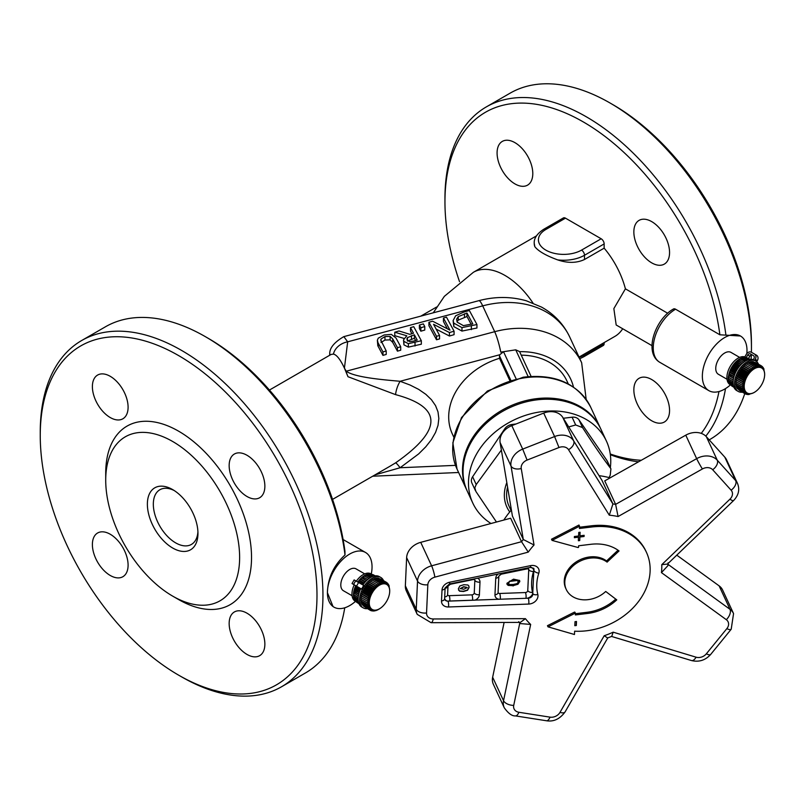 <?xml version="1.0" encoding="UTF-8"?>
<svg xmlns="http://www.w3.org/2000/svg" width="805" height="805" viewBox="0 0 805 805"><rect width="100%" height="100%" fill="white"/><g stroke="black" fill="none" stroke-linecap="round" stroke-linejoin="round"><path stroke-width="1.21" d="M746.829 353.556A31.566 18.223 120 0 0 746.99 350.437A31.566 18.223 120 0 0 740.449 335.997A31.566 18.223 120 0 0 716.128 344.449A31.566 18.223 120 0 0 702.352 376.207A31.566 18.223 120 0 0 708.893 390.656A31.566 18.223 120 0 0 730.447 384.881M675.566 309.211A31.566 18.223 -60 0 0 653.247 347.861A31.566 18.223 -60 0 0 659.788 362.31C643.356 352.6 655.31 319.072 673.463 308.999A4.206 2.425 60 0 1 675.566 309.211L719.881 334.789L740.449 335.997M384.096 334.981L378.259 338.18L377.394 340.143L377.978 342.658L382.959 351.916L386.219 350.96L380.775 340.062L381.007 339.056L384.961 336.571L390.133 336.399L392.709 338.925L397.449 347.69L400.709 346.744L395.969 337.979L391.321 334.377L384.096 334.981M397.449 347.69L397.449 351.161L392.709 342.387L390.133 339.861L384.961 340.042L381.007 342.517M386.219 350.96L386.219 354.431L382.959 355.377L377.797 345.707L377.384 340.354M382.959 351.916L382.959 355.377M400.709 346.744L400.709 350.215L397.449 351.161M428.934 322.262L436.521 336.309L439.56 335.423L433.553 324.304L449.442 332.556L454.07 331.207L446.483 317.15L443.444 318.035L449.985 330.151L432.587 321.195L428.934 322.262L428.934 325.723L436.521 339.78L436.521 336.309M449.442 332.556L449.442 336.017L436.149 329.114M454.07 331.207L454.07 334.669L449.442 336.017M439.56 335.423L439.56 338.895L436.521 339.78M443.444 318.035L443.444 321.497L447.389 328.822M476.942 324.536L469.355 310.489L463.71 312.129L455.64 315.791L453.114 320.571L453.809 323.137L461.969 327.605L476.942 324.536L476.942 328.007L461.969 331.076L453.809 326.599L453.114 320.571M466.97 313.054L472.807 323.872L463.388 325.643L457.22 322.171L456.596 319.183L458.216 316.687L466.97 313.054L466.97 316.516L458.216 320.149L456.958 321.648M471.197 324.345L466.97 316.516M458.216 316.687L458.216 320.149M394.772 332.213L406.797 335.786L403.516 339.861L403.929 341.39L408.377 343.654L421.337 340.736L413.75 326.679L410.49 327.635L413.508 333.22L409.775 334.317L398.998 330.976L394.772 332.213L394.772 335.675L403.919 338.402M413.961 341.008L409.815 341.672L407.25 340.253L406.928 338.664L407.451 337.637L414.354 334.779L417.201 340.072L413.961 341.008M414.354 334.779L414.354 338.251L407.451 341.099M407.451 337.637L407.451 340.565M421.337 340.736L421.337 344.198L408.377 347.116L403.929 344.852L403.516 339.861M415.591 340.535L414.354 338.251M410.49 327.635L410.49 331.097L411.888 333.693M423.329 323.892L419.395 325.039L419.395 328.5L420.844 331.197L420.844 327.726L424.778 326.578L423.329 323.892M424.778 326.578L424.778 330.05L420.844 331.197M419.395 325.039L420.844 327.726M345.949 371.417L347.971 376.71L395.547 394.621A16.835 7.879 107.9 0 1 400.105 381.278C382.546 379.739 354.572 377.364 346.21 371.206L344.419 368.106C340.384 359.523 336.721 354.854 333.431 354.079L331.076 354.462L269.434 390.053M509.756 380.393L499.502 358.316L499.502 355.88A4.206 3.321 -24.9 0 1 499.714 354.764L503.528 351.725L500.76 352.117A16.835 2.254 -104.9 0 0 494.683 331.69L346.21 371.206M531.089 376.368L519.587 351.584L515.723 349.833L500.76 352.117M600.701 428.783A73.647 58.081 155.1 0 0 600.429 428.19A73.647 58.081 155.1 0 0 509.183 406.505A73.647 58.081 155.1 0 0 466.83 490.195A73.647 58.081 155.1 0 0 467.101 490.778M604.153 342.588L604.153 343.574A4.206 2.425 60 0 1 603.277 345.496L583.635 356.836A4.206 2.425 60 0 0 584.5 354.914A29.463 17.006 180 0 1 579.157 357.36M557.684 259.894A29.463 17.006 -0 0 0 584.5 255.266A4.206 2.425 -120 0 0 581.532 250.114A25.247 14.581 180 0 1 545.82 250.114A25.247 14.581 180 0 1 545.82 229.495A4.206 2.425 60 0 0 543.717 229.284L563.359 217.944A4.206 2.425 60 0 1 565.472 218.155L601.174 238.773A4.206 2.425 60 0 1 604.153 243.925L604.153 248.161L584.5 259.502C576.712 263.154 567.767 263.285 557.684 259.894C545.981 255.598 538.364 251.19 534.832 246.692L534.218 243.241A29.463 17.006 -0 0 0 534.832 246.692M395.547 394.621C442.69 407.199 442.69 429.951 395.547 462.885L389.841 466.316M347.971 376.7L344.419 368.106L347.68 341.813L343.826 336.631L478.844 300.678C495.055 296.401 510.873 296.431 526.299 300.778L541.524 307.087C554.162 314.131 563.55 324.073 569.678 336.933A84.163 66.382 -24.9 0 0 482.698 305.87A29.463 3.945 -104.9 0 0 478.844 300.678M436.612 307.017L420.844 316.113M622.688 328.742A63.122 36.446 60 0 1 614.889 336.389L579.037 357.088M652.02 345.677L616.177 324.989L613.853 308.607L625.404 288.834L667.667 313.236M604.153 248.161A63.122 36.446 60 0 1 625.404 288.834M395.547 462.885A16.835 1.691 -122.3 0 1 400.105 467.745L418.64 453.919L425.805 446.775L431.46 439.59L435.545 432.436L438.011 425.392L438.836 418.52L438.011 411.908L435.545 405.619L431.46 399.733L425.805 394.299L418.64 389.368L410.047 385.021L400.105 381.278L499.714 354.764M375.029 474.87L400.105 467.745L455.489 465.36M568.28 383.915L566.931 380.986A63.122 49.789 155.1 0 0 521.248 355.166M333.431 354.079A16.835 13.444 -14 0 1 347.68 341.813L482.698 305.87L494.683 331.69A84.163 66.382 155.1 0 1 518.018 328.329A84.163 66.382 155.1 0 1 581.653 362.743L569.678 336.933M329.819 354.14A16.835 8.684 14.5 0 0 329.748 354.411A16.835 8.684 14.5 0 0 329.617 355.307M205.406 336.691L208.384 338.412A195.685 112.982 60 0 1 344.943 551.264L345.013 554.967A199.892 115.407 -120 0 0 205.406 336.691A199.892 115.407 -120 0 0 105.455 326.79L81.647 340.535A199.892 115.407 60 0 1 235.694 394.088A199.892 115.407 60 0 1 322.946 595.257A199.892 115.407 60 0 1 281.549 686.766A199.892 115.407 60 0 1 181.598 676.864L178.619 675.154A195.685 112.982 -120 0 0 316.989 595.257A195.685 112.982 -120 0 0 178.619 355.589A195.685 112.982 -120 0 0 40.25 435.485A195.685 112.982 -120 0 0 178.619 675.154M174.202 490.537A31.566 18.223 -120 0 0 159.863 489.752A31.566 18.223 -120 0 0 159.863 526.198A31.566 18.223 -120 0 0 191.429 544.422A31.566 18.223 -120 0 0 197.919 531.612M718.976 391.532A195.685 112.982 60 0 1 701.256 433.382M641.283 460.269A195.685 112.982 60 0 1 610.25 453.99M459.534 281.659A195.685 112.982 60 0 1 444.954 201.834A195.685 112.982 60 0 1 572.124 116.001A195.685 112.982 60 0 1 719.881 334.789M669.559 410.48A25.247 14.581 60 0 1 664.336 422.031A25.247 14.581 60 0 1 639.079 407.451A25.247 14.581 60 0 1 639.079 378.3A25.247 14.581 60 0 1 658.54 385.062A25.247 14.581 60 0 1 669.559 410.48M532.789 173.578A25.247 14.581 60 0 1 527.567 185.14A25.247 14.581 60 0 1 502.31 170.559A25.247 14.581 60 0 1 502.31 141.408A25.247 14.581 60 0 1 521.771 148.17A25.247 14.581 60 0 1 532.789 173.578M669.559 252.549A25.247 14.581 60 0 1 664.336 264.1A25.247 14.581 60 0 1 639.079 249.53A25.247 14.581 60 0 1 639.079 220.369A25.247 14.581 60 0 1 658.54 227.131A25.247 14.581 60 0 1 669.559 252.549M360.781 588.616A17.569 10.143 120 0 0 358.134 598.99A17.569 10.143 120 0 0 361.777 607.04L363.266 607.896A17.569 10.143 -60 0 1 359.624 599.856A17.569 10.143 -60 0 1 367.291 582.176A17.569 10.143 -60 0 1 380.825 577.467A17.569 10.143 -60 0 1 383.572 580.697M380.825 577.467L379.336 576.611A17.569 10.143 120 0 0 362.894 584.963M361.576 589.069L362.24 589.451A17.569 10.143 -60 0 1 364.343 585.809L354.13 579.912L352.026 583.555L361.586 589.079L363.689 585.426M367.432 608.661A17.569 10.143 -60 0 1 363.266 607.896M363.619 606.195L369.898 610.089L371.186 609.093A14.732 8.503 -60 0 1 371.115 609.033L369.002 609.305L370.431 608.288A14.732 8.503 -60 0 1 370.381 608.218L368.257 608.318L369.817 607.312A14.732 8.503 -60 0 1 369.777 607.222L367.674 607.141L369.354 606.165A14.732 8.503 -60 0 1 369.324 606.064L367.251 605.793L369.052 604.867A14.732 8.503 -60 0 1 369.032 604.766L367.01 604.303L368.901 603.448A14.732 8.503 -60 0 1 368.901 603.337L366.949 602.683L368.921 601.929A14.732 8.503 -60 0 1 368.932 601.808L367.07 600.963L369.113 600.329A14.732 8.503 -60 0 1 369.133 600.198L367.362 599.172L369.455 598.668A14.732 8.503 -60 0 1 369.485 598.538L367.835 597.33L369.958 596.988A14.732 8.503 -60 0 1 369.998 596.857L368.469 595.479L370.602 595.308A14.732 8.503 -60 0 1 370.662 595.167L369.264 593.637L371.387 593.637A14.732 8.503 -60 0 1 371.457 593.516L370.199 591.846L372.292 592.027A14.732 8.503 -60 0 1 372.373 591.906L371.266 590.115L373.319 590.498A14.732 8.503 -60 0 1 373.399 590.377L372.443 588.485L374.436 589.069A14.732 8.503 -60 0 1 374.526 588.958L373.711 586.986L375.623 587.751A14.732 8.503 -60 0 1 375.724 587.66L375.06 585.627L376.871 586.583A14.732 8.503 -60 0 1 376.971 586.503L376.448 584.44L378.159 585.587A14.732 8.503 -60 0 1 378.27 585.517L377.877 583.434L379.467 584.762A14.732 8.503 -60 0 1 379.578 584.702L379.316 582.639L380.775 584.128A14.732 8.503 -60 0 1 380.876 584.078L380.735 582.065L382.053 583.685A14.732 8.503 -60 0 1 382.154 583.665L382.123 581.703L383.291 583.464A14.732 8.503 -60 0 1 383.391 583.454L383.442 581.582L384.468 583.454A14.732 8.503 -60 0 1 384.559 583.454L384.689 581.693L385.555 583.645A14.732 8.503 -60 0 1 385.645 583.675L385.837 582.025L386.551 584.058A14.732 8.503 -60 0 1 386.631 584.098L386.863 582.589L387.436 584.661A14.732 8.503 -60 0 1 387.497 584.722L387.758 583.373L388.191 585.466A14.732 8.503 -60 0 1 388.241 585.537L388.503 584.36L388.795 586.442A14.732 8.503 -60 0 1 388.845 586.533L389.087 585.537L389.258 587.59A14.732 8.503 -60 0 1 389.288 587.69L389.57 588.878A14.732 8.503 -60 0 1 389.59 588.988L389.711 590.296A14.732 8.503 -60 0 1 389.721 590.417L389.69 591.826A14.732 8.503 -60 0 1 389.68 591.947L389.66 592.239A14.46 8.352 120 0 0 379.98 584.903A14.46 8.352 120 0 0 369.264 602.885A14.46 8.352 120 0 0 380.473 608.157A14.46 8.352 120 0 0 389.66 592.239M362.824 605.179L369.002 609.305M362.2 603.981L361.918 604.666L368.257 608.318M361.767 602.633L361.334 603.488L367.674 607.141M361.515 601.134L360.922 602.14L367.251 605.793M361.465 599.514L360.68 600.651L367.01 604.303M361.606 597.813L360.62 599.031L366.949 602.683M376.448 584.44L370.119 580.787L369.716 582.307A14.732 8.503 120 0 0 369.606 582.397L368.72 581.975L368.459 583.464A14.732 8.503 120 0 0 368.358 583.565L367.382 583.323L367.261 584.762A14.732 8.503 120 0 0 367.171 584.873L366.104 584.833L366.134 586.191A14.732 8.503 120 0 0 366.054 586.302L364.927 586.463L365.108 587.71A14.732 8.503 120 0 0 365.037 587.841L363.86 588.183L364.192 589.32A14.732 8.503 120 0 0 364.122 589.451L362.924 589.985L363.397 590.981A14.732 8.503 120 0 0 363.337 591.112L362.139 591.826L362.733 592.661A14.732 8.503 120 0 0 362.693 592.792L361.495 593.677L362.22 594.352A14.732 8.503 120 0 0 362.19 594.482L361.032 595.509L361.868 596.002A14.732 8.503 120 0 0 361.848 596.133L360.731 597.31L367.07 600.963M377.877 583.434L371.548 579.781L371.014 581.301M379.316 582.639L372.987 578.986L372.413 580.284M380.735 582.065L374.406 578.403L373.832 579.479M382.123 581.703L375.784 578.05L375.251 578.896M383.442 581.582L377.112 577.92L376.649 578.543M384.689 581.693L378.36 578.03L378.008 578.443M385.837 582.025L379.296 578.574M380.524 578.936L386.863 582.589M354.512 584.994L354.25 584.833A15.778 9.107 120 0 0 351.956 593.969A15.778 9.107 120 0 0 355.226 601.194L355.267 601.224M370.874 573.784A15.778 9.107 120 0 0 356.353 581.19M369.213 574.257L369.415 573.985A15.778 9.107 120 0 0 368.811 574.025M367.815 574.599L368.106 574.126A15.778 9.107 120 0 0 367.332 574.317M366.396 575.183L366.758 574.498A15.778 9.107 120 0 0 365.842 574.861M364.967 575.988L365.369 575.092A15.778 9.107 120 0 0 364.373 575.635M363.568 577.004L363.961 575.897A15.778 9.107 120 0 0 362.914 576.621M361.515 577.789L362.17 578.101A14.732 8.503 -60 0 1 362.27 578.01L362.572 576.893A15.778 9.107 120 0 0 361.515 577.789L366.446 580.657M360.197 579.097L360.922 579.268A14.732 8.503 -60 0 1 361.022 579.167L361.214 578.071A15.778 9.107 120 0 0 360.197 579.097L365.148 582.035M358.95 580.546L359.734 580.576A14.732 8.503 -60 0 1 359.825 580.465L359.905 579.409A15.778 9.107 120 0 0 358.95 580.546L363.9 583.555M357.933 582.106L358.617 582.005A14.732 8.503 -60 0 1 358.698 581.894L358.678 580.898A15.778 9.107 120 0 0 357.833 582.045M355.015 587.338L355.901 586.815A14.732 8.503 -60 0 1 355.961 586.684L355.609 585.949A15.778 9.107 120 0 0 355.015 587.338L359.926 590.548M354.371 589.149L355.247 588.495A14.732 8.503 -60 0 1 355.297 588.364L354.854 587.751A15.778 9.107 120 0 0 354.371 589.149L359.261 592.379M353.898 590.94L354.753 590.186A14.732 8.503 -60 0 1 354.784 590.055L354.25 589.562A15.778 9.107 120 0 0 353.898 590.94L358.748 594.201L353.808 591.353A15.778 9.107 120 0 0 353.586 592.701L354.401 591.836A14.732 8.503 -60 0 1 354.431 591.715M353.536 593.154A15.778 9.107 120 0 0 353.455 594.392L354.16 593.516M353.445 594.885A15.778 9.107 120 0 0 353.496 595.982L354.019 595.217M353.858 598.065A15.778 9.107 120 0 0 354.099 598.789L354.321 598.336M360.902 588.676L362.24 589.451M352.701 583.937L352.026 583.555M353.556 596.535A15.778 9.107 120 0 0 353.707 597.461L354.079 596.837M353.496 595.982L358.134 599.182M353.455 594.392L358.195 597.622M367.915 601.345L368.921 601.929M353.586 592.701L358.396 595.952M361.848 596.133L369.113 600.329M354.401 591.836L358.718 594.332M361.868 596.002L369.133 600.198M361.032 595.509L367.362 599.172M362.19 594.482L369.455 598.668M354.753 590.186L359.151 592.721M362.22 594.352L369.485 598.538M354.784 590.055L359.191 592.601M361.495 593.677L367.835 597.33M362.693 592.792L369.958 596.988M355.247 588.495L359.714 591.081M369.928 610.079L370.924 610.653L372.061 609.697A14.732 8.503 -60 0 1 371.991 609.657L369.898 610.089M362.733 592.661L369.998 596.857M355.297 588.364L359.765 590.951M362.139 591.826L368.469 595.479M363.337 591.112L370.602 595.308M355.901 586.815L360.409 589.421M371.296 610.542L372.071 610.985L373.057 610.11A14.732 8.503 -60 0 1 372.977 610.079L370.924 610.653M363.397 590.981L370.662 595.167M355.961 586.684L360.469 589.29M362.924 589.985L369.264 593.637M355.609 585.949L360.731 588.717M364.122 589.451L371.387 593.637M372.725 610.764L374.154 610.301A14.732 8.503 -60 0 1 374.063 610.291L372.071 610.985M364.192 589.32L371.457 593.516M363.86 588.183L370.199 591.846M365.037 587.841L372.292 592.027M374.214 610.723L375.321 610.291A14.732 8.503 -60 0 1 375.231 610.301L373.309 611.096M365.108 587.71L372.373 591.906M364.927 586.463L371.266 590.115M366.054 586.302L373.319 590.498M358.617 582.005L363.125 584.611M375.724 610.452L376.559 610.059A14.732 8.503 -60 0 1 376.458 610.089L374.637 610.975M366.134 586.191L373.399 590.377M358.698 581.894L363.216 584.5M366.104 584.833L372.443 588.485M367.171 584.873L374.436 589.069M359.734 580.576L364.212 583.162M377.263 609.938L377.847 609.627A14.732 8.503 -60 0 1 377.736 609.667L376.016 610.613M367.261 584.762L374.526 588.958M359.825 580.465L364.293 583.051M367.382 583.323L373.711 586.986M368.358 583.565L375.623 587.751M360.922 579.268L365.339 581.814M378.803 609.204L379.145 608.993A14.732 8.503 -60 0 1 379.044 609.053L377.444 610.039M368.459 583.464L375.724 587.66M361.022 579.167L365.43 581.713M368.72 581.975L375.06 585.627M369.606 582.397L376.871 586.583M362.17 578.101L366.506 580.606M380.352 608.238L378.873 609.234M369.716 582.307L376.971 586.503M362.27 578.01L366.597 580.516M362.572 576.893L367.794 579.439M376.74 584.631L378.27 585.517M363.961 575.897L369.143 578.393M379.014 584.38L379.578 584.702M365.369 575.092L370.471 577.537M366.758 574.498L371.739 576.863M368.106 574.126L372.906 576.38M369.415 573.985L373.912 576.078M370.632 574.066L374.687 575.917M371.86 574.277L375.13 575.847M373.067 574.659L375.17 575.847M386.953 582.911L387.758 583.373M387.889 584.007L388.503 584.36M359.03 603.81L356.172 601.899M358.879 603.458L355.357 600.943M358.648 602.774L354.653 599.956M358.406 601.788L354.099 598.789M358.215 600.58L353.707 597.461M758.501 364.192A17.569 10.143 120 0 0 755.774 361.002L755.734 360.982A17.569 10.143 120 0 0 755.734 360.982A17.569 10.143 120 0 0 754.617 360.479L755.271 359.352A4.206 3.431 -60 0 0 754.396 353.989L751.457 352.298A4.206 3.431 -60 0 0 746.376 354.22L744.826 356.907L745.44 357.259M754.396 353.989L756.499 355.206A4.206 3.431 120 0 1 757.374 360.57L756.73 361.687M746.205 357.621L747.724 354.995A2.314 1.892 120 0 1 750.512 353.938L752.615 355.156A2.314 1.892 -60 0 0 749.827 356.213L748.539 358.436M752.615 355.156L753.45 355.639A2.314 1.892 120 0 1 753.933 358.577L753.279 359.704L754.617 360.479M755.774 361.002A17.569 10.143 120 0 0 738.205 371.145A17.569 10.143 120 0 0 738.205 391.421L736.716 390.566A17.569 10.143 -60 0 1 736.263 371.105A17.569 10.143 -60 0 1 753.289 359.684M738.205 391.421A17.569 10.143 120 0 0 742.341 392.196M736.726 380.101A14.732 8.503 120 0 0 736.716 380.191L735.619 381.369L741.948 385.031L743.971 384.388A14.732 8.503 -60 0 1 743.991 384.257L742.2 383.25L744.263 382.747A14.732 8.503 -60 0 1 744.293 382.617L742.613 381.429L744.716 381.067A14.732 8.503 -60 0 1 744.756 380.936L743.196 379.578L745.319 379.376A14.732 8.503 -60 0 1 745.37 379.246L743.941 377.726L746.064 377.706A14.732 8.503 -60 0 1 746.124 377.575L744.836 375.915L746.929 376.076A14.732 8.503 -60 0 1 747.01 375.945L745.863 374.164L747.915 374.516A14.732 8.503 -60 0 1 747.996 374.395L747.01 372.504L749.002 373.047A14.732 8.503 -60 0 1 749.093 372.936L748.258 370.954L750.169 371.699A14.732 8.503 -60 0 1 750.27 371.588L749.576 369.555L751.407 370.481A14.732 8.503 -60 0 1 751.508 370.391L750.964 368.308L752.685 369.425A14.732 8.503 -60 0 1 752.786 369.344L752.383 367.251L753.983 368.539A14.732 8.503 -60 0 1 754.094 368.469L753.822 366.396L755.291 367.835A14.732 8.503 -60 0 1 755.402 367.794L755.241 365.742L756.589 367.342A14.732 8.503 -60 0 1 756.69 367.301L756.64 365.319L757.837 367.04A14.732 8.503 -60 0 1 757.938 367.03L757.988 365.118L759.035 366.959A14.732 8.503 -60 0 1 759.125 366.959L759.256 365.158L760.162 367.09A14.732 8.503 -60 0 1 760.242 367.11L760.433 365.43L761.188 367.432L761.5 365.923L762.104 367.976A14.732 8.503 -60 0 1 762.174 368.026L762.436 366.637L762.899 368.71A14.732 8.503 -60 0 1 762.959 368.781L763.231 367.563L763.563 369.636A14.732 8.503 -60 0 1 763.603 369.716L763.865 368.68L764.076 370.733A14.732 8.503 -60 0 1 764.106 370.823L764.428 371.98A14.732 8.503 -60 0 1 764.448 372.081L764.629 373.359A14.732 8.503 -60 0 1 764.639 373.47L764.659 374.848A14.732 8.503 -60 0 1 764.659 374.969L764.659 374.969M750.964 368.308L744.625 364.655L744.243 366.195A14.732 8.503 120 0 0 744.142 366.285L743.246 365.903L743.005 367.402A14.732 8.503 120 0 0 742.904 367.503L741.918 367.301L741.828 368.74A14.732 8.503 120 0 0 741.737 368.851L740.681 368.851L740.741 370.199A14.732 8.503 120 0 0 740.65 370.32L739.533 370.511L739.745 371.759A14.732 8.503 120 0 0 739.664 371.88L738.507 372.262L738.859 373.379A14.732 8.503 120 0 0 738.799 373.51L737.611 374.073L738.105 375.05A14.732 8.503 120 0 0 738.054 375.18L736.867 375.925L737.501 376.74A14.732 8.503 120 0 0 737.45 376.871L736.283 377.776L737.038 378.42A14.732 8.503 120 0 0 737.008 378.551L735.861 379.598L742.2 383.25M752.383 367.251L746.054 363.598L745.521 365.148A14.732 8.503 120 0 0 745.511 365.158L752.786 369.344M753.822 366.396L747.483 362.733L746.909 364.091M755.241 365.742L748.912 362.089L748.328 363.226M756.64 365.319L750.31 361.666L749.757 362.572M757.988 365.118L751.659 361.465L751.166 362.149M759.256 365.158L752.927 361.505L752.534 361.968M760.433 365.43L753.842 362.039M761.5 365.923L755.09 362.341M738.839 390.002L745.138 393.806L746.396 392.84A14.732 8.503 -60 0 1 746.326 392.79L746.396 392.84M737.994 389.036L744.202 393.092L745.601 392.095A14.732 8.503 -60 0 1 745.541 392.035L743.407 392.166L744.947 391.17A14.732 8.503 -60 0 1 744.897 391.089L742.774 391.049L744.434 390.083A14.732 8.503 -60 0 1 744.394 389.982L742.301 389.751L744.072 388.835A14.732 8.503 -60 0 1 744.051 388.724L742.009 388.302L743.88 387.457A14.732 8.503 -60 0 1 743.87 387.336L741.888 386.722L743.84 385.967A14.732 8.503 -60 0 1 743.85 385.837L741.948 385.031M737.32 387.899L737.078 388.513L743.407 392.166M736.827 386.591L736.444 387.396L742.774 391.049M736.525 385.142L735.971 386.098L742.301 389.751M736.414 383.562L735.679 384.649L742.009 388.302M736.495 381.882L735.559 383.069L741.888 386.722M763.361 368.398L763.865 368.68M762.556 367.181L763.231 367.563M761.56 366.134L762.436 366.637M755.714 391.461L754.516 392.276A14.732 8.503 -60 0 1 754.416 392.337L753.208 392.971A14.732 8.503 -60 0 1 753.108 393.021L751.92 393.474A14.732 8.503 -60 0 1 751.82 393.504L750.663 393.766A14.732 8.503 -60 0 1 750.572 393.776L748.65 394.611L749.465 393.846A14.732 8.503 -60 0 1 749.375 393.846L747.382 394.571L748.348 393.715A14.732 8.503 -60 0 1 748.258 393.705L746.205 394.309L747.322 393.383A14.732 8.503 -60 0 1 747.241 393.343L745.138 393.806M755.412 391.683A14.46 8.352 120 0 0 764.599 375.774A14.46 8.352 120 0 0 764.649 374.607A14.46 8.352 120 0 0 754.094 368.901A14.46 8.352 120 0 0 744.223 387.155A14.46 8.352 120 0 0 755.412 391.683L754.225 392.458M753.44 368.096L754.094 368.469M748.127 394.309L748.65 394.611M746.678 394.168L747.382 394.571M744.243 366.195L751.508 370.391M744.142 366.285L751.407 370.481M745.289 393.776L746.205 394.309M743.246 365.903L749.576 369.555M743.005 367.402L750.27 371.588M742.904 367.503L750.169 371.699M731.403 385.706L733.979 387.366M741.918 367.301L748.258 370.954M741.828 368.74L749.093 372.936M741.737 368.851L749.002 373.047M746.326 392.79L744.202 393.092M730.558 384.75L733.888 387.135M740.681 368.851L747.01 372.504M740.741 370.199L747.996 374.395M740.65 370.32L747.915 374.516M729.883 383.603L729.642 384.216L733.667 386.541M739.533 370.511L745.863 374.164M739.745 371.759L747.01 375.945M739.664 371.88L746.929 376.076M729.39 382.295L728.998 383.1L733.415 385.645M738.507 372.262L744.836 375.915M738.859 373.379L746.124 377.575M738.799 373.51L746.064 377.706M729.088 380.846L728.535 381.801L733.204 384.508M737.611 374.073L743.941 377.726M738.105 375.05L745.37 379.246M738.054 375.18L745.319 379.376M728.978 379.266L728.233 380.352L733.093 383.16M736.867 375.925L743.196 379.578M737.501 376.74L744.756 380.936M737.45 376.871L744.716 381.067M729.058 377.585L728.123 378.773L733.103 381.651M736.283 377.776L742.613 381.429M743.015 385.484L743.84 385.967M737.038 378.42L744.293 382.617M737.008 378.551L744.263 382.747M729.28 375.804A14.732 8.503 120 0 0 729.27 375.895L728.183 377.082L733.254 380.01M736.716 380.191L743.971 384.388M729.27 375.895L733.546 378.36M730.497 384.911L730.165 384.72A15.778 9.107 -60 0 1 729.662 367.422A15.778 9.107 -60 0 1 744.826 356.907M728.475 376.76A15.778 9.107 -60 0 1 728.656 375.432M728.394 378.43A15.778 9.107 -60 0 1 728.434 377.223M729.038 373.651L729.592 374.124A14.732 8.503 120 0 0 729.561 374.255L728.726 375.029A15.778 9.107 -60 0 1 729.038 373.651L734.029 376.468M728.485 379.99A15.778 9.107 -60 0 1 728.404 378.934M729.592 371.84L730.055 372.443A14.732 8.503 120 0 0 730.014 372.574L729.149 373.238A15.778 9.107 -60 0 1 729.592 371.84L734.653 374.637M728.756 381.419A15.778 9.107 -60 0 1 728.565 380.544M730.306 370.038L730.668 370.753A14.732 8.503 120 0 0 730.618 370.894L729.743 371.427A15.778 9.107 -60 0 1 730.306 370.038L735.418 372.806M729.199 382.697A15.778 9.107 -60 0 1 728.938 382.043M731.161 368.257L731.423 369.082A14.732 8.503 120 0 0 731.353 369.213L730.487 369.626A15.778 9.107 -60 0 1 731.161 368.257L736.313 370.994M732.148 366.547L732.298 367.462A14.732 8.503 120 0 0 732.228 367.583L731.373 367.865A15.778 9.107 -60 0 1 732.148 366.547L737.34 369.243M733.254 364.906L733.295 365.903A14.732 8.503 120 0 0 733.214 366.023L732.389 366.164A15.778 9.107 -60 0 1 733.254 364.906L738.477 367.573M734.462 363.387L734.391 364.444A14.732 8.503 120 0 0 734.301 364.554L733.516 364.554A15.778 9.107 -60 0 1 734.462 363.387L739.694 366.023M735.74 361.998L735.569 363.105A14.732 8.503 120 0 0 735.468 363.206L734.744 363.055A15.778 9.107 -60 0 1 735.74 361.998L740.992 364.595M737.088 360.771L736.806 361.898A14.732 8.503 120 0 0 736.706 361.988L736.042 361.707A15.778 9.107 -60 0 1 737.088 360.771L742.321 363.327M737.42 360.499A15.778 9.107 -60 0 1 738.467 359.714L738.084 360.851A14.732 8.503 120 0 0 738.064 360.871M738.869 359.453A15.778 9.107 -60 0 1 739.875 358.849L739.463 359.795M740.338 358.607A15.778 9.107 -60 0 1 741.264 358.195L740.892 358.929M741.818 357.994A15.778 9.107 -60 0 1 742.633 357.752L742.311 358.275M743.297 357.611A15.778 9.107 -60 0 1 743.951 357.531L743.719 357.863M728.726 375.029L733.566 378.27M743.669 362.22L738.467 359.714M745.007 361.304L739.875 358.849M746.295 360.58L741.264 358.195M747.503 360.046L742.633 357.752M748.57 359.684L743.951 357.531M749.425 359.483L745.209 357.541M749.978 359.392L746.406 357.742M750.149 359.372L747.644 358.044M729.561 374.255L733.939 376.78M729.592 374.124L733.979 376.649M730.014 372.574L734.462 375.15M730.055 372.443L734.512 375.019M730.618 370.894L735.116 373.49M730.668 370.753L735.166 373.349M731.353 369.213L735.881 371.829M731.423 369.082L735.951 371.699M732.228 367.583L736.766 370.209M732.298 367.462L736.837 370.079M733.214 366.023L737.742 368.64M733.295 365.903L737.823 368.519M734.301 364.554L738.799 367.15M734.391 364.444L738.879 367.04M735.468 363.206L739.916 365.772M735.569 363.105L740.006 365.661M736.706 361.988L741.073 364.514M736.806 361.898L741.163 364.413M738.084 360.851L742.341 363.307M352.067 595.73L343.413 590.729A12.628 7.285 -60 0 1 343.413 576.149A12.628 7.285 -60 0 1 356.041 568.863L364.695 573.864M727.016 379.256L718.362 374.255A12.628 7.285 -60 0 1 718.362 359.684A12.628 7.285 -60 0 1 730.98 352.389L739.634 357.39M371.296 573.955A31.566 18.223 120 0 0 365.51 552.461A31.566 18.223 120 0 0 341.189 560.924A31.566 18.223 120 0 0 327.414 592.681C327.877 577.869 333.743 565.301 345.013 554.967M333.944 607.131L333.059 606.618L327.414 592.681A31.566 18.223 120 0 0 333.944 607.131A31.566 18.223 120 0 0 355.397 601.446M40.25 435.485L40.25 432.044A199.892 115.407 60 0 1 81.647 340.535M281.549 686.766L305.347 673.02A199.892 115.407 -120 0 0 344.741 607.795M499.502 358.316A63.122 49.789 155.1 0 0 452.41 434.137L453.768 437.055M197.96 533.413A35.772 20.648 60 0 1 172.673 548.014A35.772 20.648 60 0 1 147.375 504.202A35.772 20.648 60 0 1 172.673 489.601A35.772 20.648 60 0 1 197.96 533.413M172.673 441.492A94.688 54.67 60 0 1 239.628 557.463A94.688 54.67 60 0 1 172.673 596.123A94.688 54.67 60 0 1 105.717 480.152A94.688 54.67 60 0 1 172.673 441.492M105.717 480.152L105.717 473.28A103.1 59.53 60 0 1 178.619 431.188A103.1 59.53 60 0 1 251.532 557.463A103.1 59.53 60 0 1 178.619 599.554L172.673 596.123M264.865 486.2A25.247 14.581 60 0 1 259.633 497.752A25.247 14.581 60 0 1 234.386 483.181A25.247 14.581 60 0 1 234.386 454.02A25.247 14.581 60 0 1 253.837 460.782A25.247 14.581 60 0 1 264.865 486.2M128.096 407.229A25.247 14.581 60 0 1 122.863 418.791A25.247 14.581 60 0 1 97.616 404.211A25.247 14.581 60 0 1 97.616 375.06A25.247 14.581 60 0 1 117.067 381.822A25.247 14.581 60 0 1 128.096 407.229M128.096 565.16A25.247 14.581 60 0 1 122.863 576.722A25.247 14.581 60 0 1 97.616 562.142A25.247 14.581 60 0 1 97.616 532.99A25.247 14.581 60 0 1 117.067 539.753A25.247 14.581 60 0 1 128.096 565.16M264.865 644.131A25.247 14.581 60 0 1 259.633 655.683A25.247 14.581 60 0 1 234.386 641.112A25.247 14.581 60 0 1 234.386 611.951A25.247 14.581 60 0 1 253.837 618.713A25.247 14.581 60 0 1 264.865 644.131M725.909 335.061A199.892 115.407 -120 0 0 629.973 149.992A199.892 115.407 -120 0 0 486.351 106.884A199.892 115.407 -120 0 0 444.954 198.392L444.954 201.834M610.351 454.724A199.892 115.407 -120 0 0 638.536 461.818M705.814 436.139A199.892 115.407 -120 0 0 725.516 388.584M486.351 106.884L510.159 93.139A199.892 115.407 60 0 1 610.11 103.04A199.892 115.407 60 0 1 751.447 347.861A199.892 115.407 60 0 1 751.397 352.258M751.317 355.005A199.892 115.407 60 0 1 751.095 359.322M744.766 393.595A199.892 115.407 60 0 1 710.05 439.369L709.205 439.862M751.447 347.861L751.447 344.429A195.685 112.982 -120 0 0 613.078 104.761L610.11 103.04M533.745 568.31A4.206 3.321 -24.9 0 1 533.826 570.443A57.93 45.684 155.1 0 0 533.826 570.453L532.749 593.416A57.93 45.684 155.1 0 0 532.749 593.426A4.206 3.321 -24.9 0 1 528.211 598.226L447.228 601.104A4.206 3.321 -24.9 0 1 444.722 599.423L444.612 598.829A4.206 2.395 -177.3 0 1 441.502 600.983A8.412 6.641 155.1 0 0 448.496 606.98L528.734 604.062A8.412 6.641 155.1 0 0 537.821 594.462A53.724 42.373 -24.9 0 1 538.817 573.15A8.412 6.641 155.1 0 0 530.525 565.643A4.206 0.745 78.4 0 1 530.284 567.424L533.745 568.31M552.049 540.397L551.506 539.219L578.986 525.031L579.53 526.208L552.049 540.397L578.111 547.541A42.081 33.186 -24.9 0 1 578.533 547.37L578.614 545.78L590.8 544.301A42.081 33.186 -24.9 0 1 619.045 550.952L607.101 562.121A25.247 19.914 155.1 0 0 576.471 563.259A25.247 19.914 155.1 0 0 566.277 589.512A25.247 19.914 155.1 0 0 605.722 591.474L616.761 599.866A42.081 33.186 -24.9 0 1 587.559 613.47L575.374 614.94L575.454 613.35A42.081 33.186 -24.9 0 1 575.032 613.289L548.014 626.854L574.468 634.511L574.619 631.19A63.122 49.789 155.1 0 0 634.592 606.246A63.122 49.789 155.1 0 0 646.435 552.311A63.122 49.789 155.1 0 0 591.605 527.013L579.419 528.483L579.53 526.208M579.479 527.235L591.061 525.836A63.122 49.789 -24.9 0 1 645.892 551.133L646.435 552.311M548.014 626.854L547.46 625.676L574.488 612.112A42.081 33.186 155.1 0 0 574.911 612.172L575.454 613.35M575.434 613.702L587.016 612.293A42.081 33.186 155.1 0 0 615.765 599.101M566.277 589.512L565.734 588.344A25.247 19.914 -24.9 0 1 575.927 562.081A25.247 19.914 -24.9 0 1 606.557 560.954L618.029 550.217M527.456 567.998A4.206 0.745 78.4 0 1 527.195 568.863L528.654 568.994A2.103 1.66 -24.9 0 1 528.744 569.578L527.758 590.548A2.103 1.66 -24.9 0 1 525.444 592.54L499.684 593.476A2.103 1.66 -24.9 0 1 498.084 592.651M474.739 579.67A2.103 1.66 -24.9 0 1 474.839 580.264L474.256 592.862A2.103 1.66 -24.9 0 1 471.941 594.855L449.2 595.68A2.103 1.66 -24.9 0 1 447.59 594.855A4.206 2.395 -177.3 0 1 444.702 596.988M519.537 580.375L519.698 581.502L517.987 584.249L513.097 585.658L508.237 585.426L507.07 584.43M518.259 581.119L518.43 581.904L517.192 580.506L509.646 581.431L508.347 583.685M518.319 581.663L517.092 580.264L513.328 580.345L509.535 581.19L508.287 583.565M508.287 583.132L509.515 584.541L513.268 584.45L517.021 583.645L518.43 581.904M513.51 579.147L519.587 580.486L519.799 581.733L513.208 585.889L507.12 584.551L506.909 583.293L513.51 579.147M468.812 585.879L468.993 587.207L467.494 589.995L463.459 591.242L459.474 590.951L458.538 590.075M459.474 590.951L458.357 588.737L459.876 585.949L463.881 584.712L467.866 584.994L468.862 585.99L469.094 587.439L467.604 590.226L463.559 591.484L459.585 591.192M460.259 588.515L463.67 589.27L467.192 587.67L463.781 586.926L460.279 588.747M467.081 587.439L463.67 586.694L460.219 588.636M528.261 552.109A75.751 59.741 -24.9 0 1 534.027 544.995L523.3 539.511A84.163 66.382 155.1 0 0 521.529 541.705L431.611 565.804A8.412 1.117 75 0 1 434.871 577.145L528.261 552.109L521.529 541.705L510.642 518.229L420.723 542.339A16.835 13.272 155.1 0 0 406.636 557.603L405.358 585.798A16.835 13.272 155.1 0 0 406.334 590.91L417.221 614.376L431.088 622.688A8.412 2.606 -90.2 0 0 433.241 618.965A8.412 6.641 -24.9 0 1 426.549 612.977L427.827 584.772A8.412 6.641 -24.9 0 1 434.871 577.145M609.294 515.18L612.927 503.94L573.673 440.878A8.412 5.152 148.1 0 1 568.521 449.683L609.294 515.18A75.751 59.741 -24.9 0 1 618.079 516.538L615.624 504.363A84.163 66.382 155.1 0 0 612.927 503.94L602.039 480.474L562.786 417.413A16.835 13.272 155.1 0 0 543.697 413.086L511.809 425.644A16.835 13.272 155.1 0 0 500.116 442.549L512.413 516.045L523.3 539.511L511.014 466.015A8.412 5.061 -9.5 0 0 521.248 468.53A8.412 6.641 -24.9 0 1 527.084 460.078L558.982 447.52A8.412 6.641 -24.9 0 1 568.521 449.683M661.78 564.667L667.506 564.053L733.617 500.529A8.412 2.063 -133.9 0 1 729.964 499.15L661.78 564.667A75.751 59.741 -24.9 0 1 661.438 572.617L667.919 565.643L668.029 562.846M661.438 572.617L726.321 619.689A8.412 6.641 -24.9 0 1 726.855 628.625L706.347 653.811A8.412 6.641 -24.9 0 1 696.094 657.192L613.179 632.177L611.74 636.353L607.644 637.973L604.193 635.739L559.988 712.395A8.412 6.641 -24.9 0 1 550.006 717.144L518.903 712.274A8.412 6.641 -24.9 0 1 513.721 705.391L530.666 624.418L520.453 623.603L518.702 621.671M530.666 624.418A75.751 59.741 -24.9 0 1 525.444 618.663L520.312 622.396L431.088 622.688M724.802 457.149L735.69 480.625A16.835 13.272 155.1 0 1 737.45 483.272L726.553 459.796A16.835 13.272 155.1 0 0 724.802 457.149L706.367 436.713A16.835 13.272 155.1 0 0 685.769 435.173L604.736 480.887L615.624 504.363L696.657 458.649A8.412 0.513 60.6 0 0 702.383 468.973A8.412 6.641 -24.9 0 1 712.687 469.748L731.111 490.185A8.412 6.641 -24.9 0 1 729.964 499.15M719.117 585.859L730.014 609.335A16.835 13.272 155.1 0 1 733.556 613.581L722.659 590.105A16.835 13.272 155.1 0 0 719.117 585.859L676.774 555.148M504.111 622.456L492.65 677.226A16.835 13.272 155.1 0 0 493.374 684.31L504.272 707.776C508.337 713.451 512.061 716.158 515.421 715.897A8.412 3.351 -81.1 0 0 518.903 712.274M576.38 621.53L576.209 625.274L574.82 625.435M576.501 621.51L576.32 625.505L574.81 625.686L575.001 621.691L576.501 621.51M578.554 537.177L574.357 537.68L574.408 536.502L578.604 535.999L578.775 532.427L580.103 532.266L579.942 535.828L584.138 535.325L584.078 536.502L579.882 537.015L579.721 540.578L578.382 540.749L578.443 536.935L574.367 537.428M584.017 535.335L583.967 536.271L579.781 536.774L579.721 540.578M579.61 540.346L578.393 540.497M579.982 532.276L579.942 535.828M574.488 612.112L575.032 613.289M606.557 560.954L607.101 562.121M610.11 477.858A84.163 66.382 155.1 0 0 599.051 475.675M511.396 509.988A84.163 66.382 155.1 0 0 503.819 520.06M511.014 510.43L509.072 506.244A42.081 33.186 -24.9 0 1 507.583 487.156M506.818 482.618A44.426 35.038 155.1 0 0 504.373 493.717A44.426 35.038 155.1 0 0 509.736 511.95M501.374 450.065L476.218 484.54L474.809 487.79L475.896 491.453L496.454 522.032M563.309 418.268L572.083 417.201A8.412 6.641 -24.9 0 1 578.956 419.808L606.95 460.51A8.412 6.641 -24.9 0 1 607.393 461.275L610.925 468.892L610.23 475.192L609.063 477.586M568.712 426.932L575.686 424.97L582.558 427.576C593.466 444.521 602.794 458.095 610.552 468.279L606.95 460.51M475.383 490.537L471.851 482.93A8.412 6.641 -24.9 0 1 472.616 476.771L504.755 428.793A8.412 6.641 -24.9 0 1 511.95 424.487L515.985 423.994M610.341 467.645A73.647 58.081 155.1 0 0 606.427 441.1A73.647 58.081 155.1 0 0 542.449 411.576A73.647 58.081 155.1 0 0 472.817 503.105A73.647 58.081 155.1 0 0 490.98 523.502M606.427 441.1L600.983 429.367A73.647 58.081 155.1 0 0 537.005 399.844A73.647 58.081 155.1 0 0 467.373 491.372L472.817 503.105M381.007 339.056L381.007 341.169M384.961 336.571L384.961 340.042M378.229 343.141L378.229 346.613M390.133 336.399L390.133 339.861M392.709 338.925L392.709 342.387M453.809 323.137L453.809 326.599M464.485 313.779L464.485 317.24M461.969 327.605L461.969 331.076M471.358 326.166L471.358 329.627M411.486 335.615L411.486 339.086M415.018 342.578L415.018 346.039M408.377 343.654L408.377 347.116M403.929 341.39L403.929 344.852M499.502 355.88L510.742 380.081M516.025 378.632L503.528 351.725M515.723 349.833L528.15 376.599M523.824 377.937A73.647 58.081 -24.9 0 1 590.629 407.068C577.658 383.472 555.178 373.52 523.19 377.213L487.417 391.009L461.496 417.594L452.843 442.841L457.029 469.074A73.647 58.081 -24.9 0 1 523.824 377.937M604.153 343.574L584.5 354.914L584.5 353.928M545.82 229.495L565.472 218.155M601.174 238.773L581.532 250.114M584.5 259.502L584.5 255.266L604.153 243.925M532.99 303.072A63.122 36.446 -120 0 0 473.38 272.301L536.472 235.875M519.648 351.694A67.338 53.1 155.1 0 1 519.829 351.684A67.338 53.1 -24.9 0 1 573.482 387.074M353.566 584.44L355.669 580.797M356.504 586.141L358.617 582.498M755.271 359.352L757.374 360.57M749.827 356.213L747.724 354.995M526.943 598.276A6.309 4.981 155.1 0 0 532.749 593.416A57.93 45.684 155.1 0 1 533.826 570.453A4.206 2.083 18.1 0 0 538.817 573.15M532.749 593.426A4.206 2.556 -14.3 0 0 537.821 594.462M528.211 598.226A4.206 1.218 87.9 0 1 528.734 604.062M474.839 580.264A4.206 2.395 2.7 0 0 479.991 582.126L479.408 594.714A6.309 4.981 155.1 0 1 474.96 600.158L447.972 601.144A4.206 1.218 87.9 0 1 448.496 606.98M447.972 601.144L447.972 601.134A4.206 3.321 -24.9 0 1 447.228 601.104A6.309 4.981 155.1 0 1 444.632 598.387M444.612 598.829L445.125 587.851A4.206 2.395 -177.3 0 1 442.015 590.005L441.502 600.983M445.125 587.851L449.411 584.007A4.206 0.745 -101.6 0 0 449.653 582.236A8.412 6.641 155.1 0 0 442.015 590.005M530.525 565.643L449.653 582.236M613.179 632.177A75.751 59.741 -24.9 0 1 604.193 635.739M618.079 516.538L702.383 468.973M534.027 544.995L521.248 468.53M525.444 618.663L433.241 618.965M498.064 574.025A6.309 4.981 155.1 0 0 495.739 578.242A4.206 2.395 2.7 0 0 498.848 576.088L501.223 574.186A4.206 0.745 -101.6 0 0 501.495 573.331M498.064 592.611L498.074 592.681A4.206 2.395 -177.3 0 1 494.964 594.815A6.309 4.981 155.1 0 0 499.261 599.282M495.739 578.242L494.964 594.815M533.826 570.453A6.309 4.981 155.1 0 0 531.058 567.314M528.744 569.578A4.206 2.395 2.7 0 0 533.494 571.47M532.508 592.44A4.206 2.395 -177.3 0 1 527.758 590.548M525.444 592.54A4.206 1.218 87.9 0 1 525.987 598.306M500.217 599.242A4.206 1.218 -92.1 0 0 499.684 593.476M479.991 582.126A6.309 4.981 155.1 0 0 477.647 578.221M479.408 594.714A4.206 2.395 -177.3 0 1 474.256 592.862M471.941 594.855A4.206 1.218 87.9 0 1 472.535 600.228M449.784 601.053A4.206 1.218 -92.1 0 0 449.2 595.68M445.105 588.274A4.206 2.395 2.7 0 0 447.993 586.151A4.206 2.395 2.7 0 0 448.003 586.121L450.367 584.249A4.206 0.745 -101.6 0 0 450.599 583.766M473.531 579.067A4.206 0.745 78.4 0 1 473.3 579.55L474.719 579.63M611.538 636.433L691.485 660.553A8.412 3.874 -73.2 0 0 696.094 657.192M691.485 660.553C699.022 662.324 705.422 660.281 710.694 654.425A8.412 2.717 -140.8 0 1 706.347 653.811M710.694 654.425L731.202 629.238A8.412 2.717 -140.8 0 1 726.855 628.625M667.989 564.335L730.014 609.335A8.412 4.739 126 0 1 726.321 619.689M519.819 622.919L503.538 700.692A8.412 4.458 11.8 0 0 513.721 705.391M492.65 677.226L503.538 700.692A16.835 13.272 155.1 0 0 504.272 707.776M515.421 715.897L546.525 720.767A8.412 3.351 -81.1 0 0 550.006 717.144M546.525 720.767C553.76 721.914 559.948 718.956 565.1 711.902A8.412 3.441 -150 0 1 559.988 712.395M706.367 436.713L717.265 460.188L735.69 480.625A8.412 5.031 138 0 1 731.111 490.185M685.769 435.173L696.657 458.649A16.835 13.272 155.1 0 1 717.265 460.188A8.412 5.031 138 0 1 712.687 469.748M420.723 542.339L431.611 565.804A16.835 13.272 155.1 0 0 417.533 581.069A8.412 4.79 2.6 0 0 427.827 584.772M406.636 557.603L417.533 581.069L416.245 609.274A8.412 4.79 2.6 0 0 426.549 612.977M405.358 585.798L416.245 609.274A16.835 13.272 155.1 0 0 417.221 614.376M562.786 417.413L573.673 440.878A16.835 13.272 155.1 0 0 554.595 436.552L558.982 447.52M543.697 413.086L554.595 436.552L522.697 449.11L527.084 460.078M511.809 425.644L522.697 449.11A16.835 13.272 155.1 0 0 511.014 466.015L500.116 442.549M591.061 525.836L591.605 527.013M587.016 612.293L587.559 613.47M476.218 484.54L472.616 476.771M504.755 428.793L505.208 429.779M512.383 425.412L511.95 424.487M572.083 417.201L575.686 424.97M582.558 427.576L578.956 419.808M600.429 428.19L590.629 407.068M466.83 490.195L457.029 469.074M579.781 358.708L583.635 356.836M543.717 229.284C537.096 233.641 533.926 238.29 534.218 243.241M332.556 499.392L389.942 466.256M433.291 312.803L444.35 296.351L473.38 272.301M586.181 399.441L581.653 362.743M458.619 472.495L372.705 476.208M343.816 336.631C333.944 342.447 329.255 348.374 329.758 354.411L329.456 355.397M764.599 375.774L764.69 374.738M343.101 539.531L365.51 552.461M659.788 362.31L708.893 390.656M449.411 584.007L530.284 567.424M498.074 592.681L498.848 576.088M501.223 574.186L527.195 568.863M447.59 594.885L447.993 586.151M450.367 584.249L473.3 579.55M733.556 613.581L731.202 629.238M565.1 711.902L607.755 637.932M737.45 483.272C739.966 489.42 738.688 495.176 733.617 500.529"/></g></svg>

